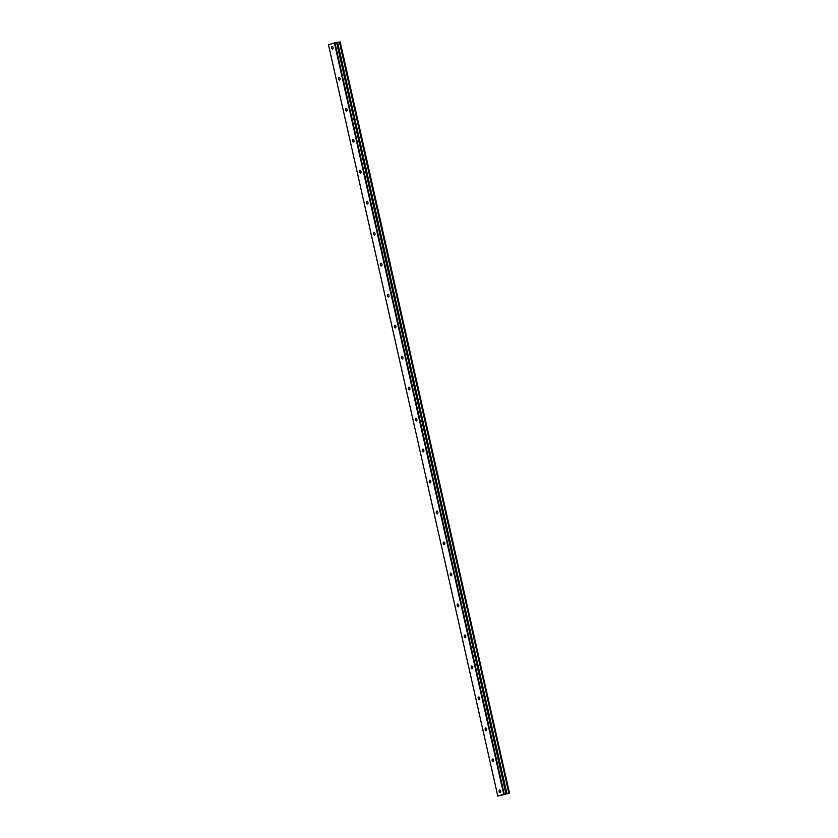 <?xml version="1.0" encoding="UTF-8"?>
<svg xmlns="http://www.w3.org/2000/svg" width="838" height="838" viewBox="0 0 838 838"><rect width="100%" height="100%" fill="white"/><g stroke="black" fill="none" stroke-linecap="round" stroke-linejoin="round"><path stroke-width="1.26" d="M333.053 47.515A1.393 0.765 -100.9 0 0 332.047 46.373A1.393 0.765 -100.9 0 0 331.576 47.965A1.393 0.765 -100.9 0 0 332.571 49.107A1.393 0.765 -100.9 0 0 333.053 47.515M500.632 791.114A1.393 0.765 -100.9 0 0 499.626 789.972A1.393 0.765 -100.9 0 0 499.155 791.554A1.393 0.765 -100.9 0 0 500.15 792.696A1.393 0.765 -100.9 0 0 500.632 791.114M493.645 760.129A1.393 0.765 -100.9 0 0 492.639 758.987A1.393 0.765 -100.9 0 0 492.168 760.579A1.393 0.765 -100.9 0 0 493.173 761.721A1.393 0.765 -100.9 0 0 493.645 760.129M486.658 729.144A1.393 0.765 -100.9 0 0 485.663 728.002A1.393 0.765 -100.9 0 0 485.181 729.594A1.393 0.765 -100.9 0 0 486.187 730.736A1.393 0.765 -100.9 0 0 486.658 729.144M479.682 698.159A1.393 0.765 -100.9 0 0 478.676 697.017A1.393 0.765 -100.9 0 0 478.205 698.609A1.393 0.765 -100.9 0 0 479.2 699.751A1.393 0.765 -100.9 0 0 479.682 698.159M472.695 667.184A1.393 0.765 -100.9 0 0 471.7 666.032A1.393 0.765 -100.9 0 0 471.218 667.624A1.393 0.765 -100.9 0 0 472.223 668.766A1.393 0.765 -100.9 0 0 472.695 667.184M465.719 636.199A1.393 0.765 -100.9 0 0 464.713 635.057A1.393 0.765 -100.9 0 0 464.242 636.639A1.393 0.765 -100.9 0 0 465.237 637.781A1.393 0.765 -100.9 0 0 465.719 636.199M458.732 605.214A1.393 0.765 -100.9 0 0 457.737 604.072A1.393 0.765 -100.9 0 0 457.255 605.654A1.393 0.765 -100.9 0 0 458.26 606.806A1.393 0.765 -100.9 0 0 458.732 605.214M451.755 574.229A1.393 0.765 -100.9 0 0 450.75 573.087A1.393 0.765 -100.9 0 0 450.278 574.679A1.393 0.765 -100.9 0 0 451.273 575.821A1.393 0.765 -100.9 0 0 451.755 574.229M444.769 543.244A1.393 0.765 -100.9 0 0 443.763 542.102A1.393 0.765 -100.9 0 0 443.292 543.694A1.393 0.765 -100.9 0 0 444.297 544.836A1.393 0.765 -100.9 0 0 444.769 543.244M437.782 512.259A1.393 0.765 -100.9 0 0 436.787 511.117A1.393 0.765 -100.9 0 0 436.305 512.709A1.393 0.765 -100.9 0 0 437.31 513.851A1.393 0.765 -100.9 0 0 437.782 512.259M430.805 481.284A1.393 0.765 -100.9 0 0 429.8 480.143A1.393 0.765 -100.9 0 0 429.328 481.724A1.393 0.765 -100.9 0 0 430.323 482.866A1.393 0.765 -100.9 0 0 430.805 481.284M423.819 450.299A1.393 0.765 -100.9 0 0 422.823 449.158A1.393 0.765 -100.9 0 0 422.342 450.739A1.393 0.765 -100.9 0 0 423.347 451.892A1.393 0.765 -100.9 0 0 423.819 450.299M416.842 419.314A1.393 0.765 -100.9 0 0 415.837 418.172A1.393 0.765 -100.9 0 0 415.365 419.765A1.393 0.765 -100.9 0 0 416.36 420.906A1.393 0.765 -100.9 0 0 416.842 419.314M409.855 388.329A1.393 0.765 -100.9 0 0 408.86 387.187A1.393 0.765 -100.9 0 0 408.378 388.78A1.393 0.765 -100.9 0 0 409.384 389.921A1.393 0.765 -100.9 0 0 409.855 388.329M402.879 357.344A1.393 0.765 -100.9 0 0 401.873 356.202A1.393 0.765 -100.9 0 0 401.392 357.795A1.393 0.765 -100.9 0 0 402.397 358.936A1.393 0.765 -100.9 0 0 402.879 357.344M395.892 326.37A1.393 0.765 -100.9 0 0 394.887 325.217A1.393 0.765 -100.9 0 0 394.415 326.81A1.393 0.765 -100.9 0 0 395.421 327.951A1.393 0.765 -100.9 0 0 395.892 326.37M388.905 295.385A1.393 0.765 -100.9 0 0 387.91 294.243A1.393 0.765 -100.9 0 0 387.428 295.824A1.393 0.765 -100.9 0 0 388.434 296.966A1.393 0.765 -100.9 0 0 388.905 295.385M381.929 264.399A1.393 0.765 -100.9 0 0 380.923 263.258A1.393 0.765 -100.9 0 0 380.452 264.839A1.393 0.765 -100.9 0 0 381.447 265.992A1.393 0.765 -100.9 0 0 381.929 264.399M374.942 233.414A1.393 0.765 -100.9 0 0 373.947 232.273A1.393 0.765 -100.9 0 0 373.465 233.865A1.393 0.765 -100.9 0 0 374.471 235.007A1.393 0.765 -100.9 0 0 374.942 233.414M367.966 202.429A1.393 0.765 -100.9 0 0 366.96 201.288A1.393 0.765 -100.9 0 0 366.489 202.88A1.393 0.765 -100.9 0 0 367.484 204.022A1.393 0.765 -100.9 0 0 367.966 202.429M360.979 171.444A1.393 0.765 -100.9 0 0 359.984 170.303A1.393 0.765 -100.9 0 0 359.502 171.895A1.393 0.765 -100.9 0 0 360.508 173.037A1.393 0.765 -100.9 0 0 360.979 171.444M354.003 140.47A1.393 0.765 -100.9 0 0 352.997 139.328A1.393 0.765 -100.9 0 0 352.515 140.91A1.393 0.765 -100.9 0 0 353.521 142.051A1.393 0.765 -100.9 0 0 354.003 140.47M347.016 109.485A1.393 0.765 -100.9 0 0 346.01 108.343A1.393 0.765 -100.9 0 0 345.539 109.925A1.393 0.765 -100.9 0 0 346.544 111.077A1.393 0.765 -100.9 0 0 347.016 109.485M340.029 78.5A1.393 0.765 -100.9 0 0 339.034 77.358A1.393 0.765 -100.9 0 0 338.552 78.95A1.393 0.765 -100.9 0 0 339.558 80.092A1.393 0.765 -100.9 0 0 340.029 78.5M508.76 793.377L506.938 793.733L337.567 42.392L506.896 793.733L337.62 42.382L339.442 42.036L508.886 793.345L339.442 42.036M497.803 796.1L328.486 44.76L334.393 42.979L503.722 794.319L497.803 796.1L508.886 793.345M334.393 42.979L337.567 42.392M339.558 42.005L340.197 41.9L509.514 793.24M506.896 793.733L503.722 794.319M334.928 42.853L504.256 794.194M336.625 42.529L505.943 793.869M509.452 793.24L340.123 41.9M336.876 42.529L506.194 793.869"/></g></svg>
